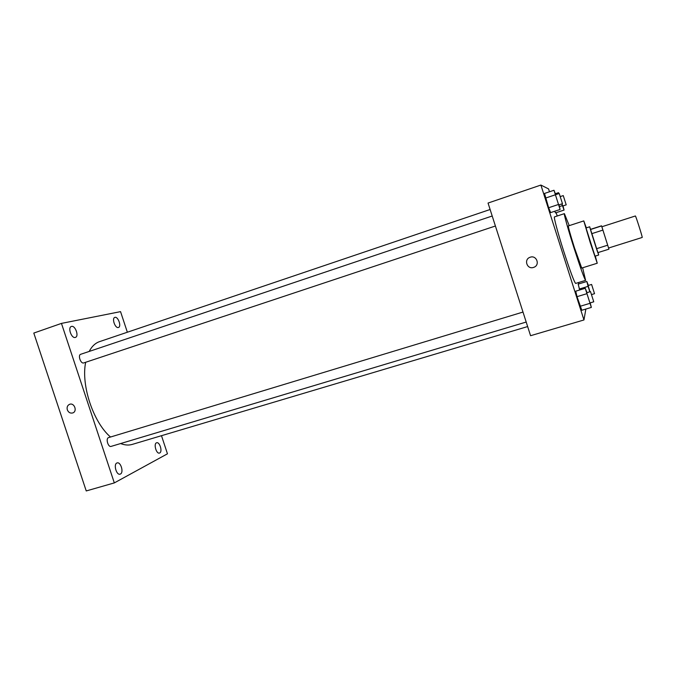 <?xml version="1.0" encoding="UTF-8"?>
<svg xmlns="http://www.w3.org/2000/svg" width="676" height="676" viewBox="0 0 676 676"><rect width="100%" height="100%" fill="white"/><g stroke="black" fill="none" stroke-linecap="round" stroke-linejoin="round"><path stroke-width="1.01" d="M608.603 248.016L642.2 237.453C642.825 237.884 635.634 215.264 635.372 215.982L601.843 226.764L608.932 249.157L601.868 226.756M602.857 230.11L591.694 233.693L596.486 248.726L607.665 245.202M596.486 248.726L597.804 252.655L608.932 249.157M591.694 233.693L590.444 229.536L601.555 225.961M589.692 226.781L598.674 255.021L595.007 256.17L586.033 227.964L589.692 226.781L590.444 229.536M598.674 255.021L598.032 252.587M590.621 229.325L601.564 225.801M586.329 227.863L583.785 220.908L590.258 242.667L597.246 263.234L595.303 256.077M583.785 220.908L568.33 225.928C568.271 227.339 570.307 234.597 574.431 247.703L581.723 268.059L597.246 263.234M569.226 225.64L564.392 213.641C563.607 213.354 568.17 229.722 574.059 248.134C580.515 268.127 584.368 278.875 585.61 280.363L582.627 267.78M585.61 280.363L575.631 283.43C574.186 282.002 570.223 271.329 563.759 251.404C557.886 233.059 553.509 216.683 554.472 216.903L564.392 213.641M555.697 194.663L553.982 190.26L544.526 193.446L548.642 207.743L550.644 212.602L560.108 209.467L558.984 204.87M555.478 212.906L554.802 211.225L555.478 212.906L564.063 210.067L563.015 205.91M549.478 191.773L548.566 188.917L540.893 185.055L583.963 319.959L585.855 309.059M578.876 283.895L578.453 282.56M557.21 216.007L556.154 212.678M586.996 292.666L585.247 288.289L575.724 291.187L577.025 296.671L581.816 310.259L591.348 307.419L590.19 302.873M588.382 285.433L586.827 281.461L578.191 284.106L579.704 289.979L579.391 289.007L588.095 286.354L589.835 291.804M540.893 185.055L488.047 203.054L530.575 335.71L583.963 319.959M533.525 267.426C527.077 269.741 523.511 259.423 530.026 257.294C536.431 254.649 540.445 264.984 533.905 267.29L533.525 267.426C527.077 269.732 523.511 259.423 530.026 257.294C536.431 254.649 540.445 264.984 533.905 267.29L533.533 267.426M527.643 326.567L132.234 444.411C128.668 445.467 124.79 445.18 120.607 443.549M110.526 437.026C93.28 422.356 80.892 385.185 85.666 362.277M89.181 351.435C91.843 346.357 95.299 343.087 99.549 341.634L490.117 209.501M495.407 226.012L83.68 362.936C80.714 364.026 77.647 355.069 80.714 354.283L492.196 216.007M111.295 446.321L111.109 446.397C108.118 447.529 105.481 438.31 108.591 437.609L522.996 312.058M127.35 332.229L120.548 311.636L61.457 323.398L114.32 482.909L167.462 453.807L161.488 435.699M75.239 337.451L75.408 337.4C79.346 336.335 75.112 324.894 71.369 326.474C67.541 327.48 71.479 338.634 75.239 337.451M120.463 474.011C123.978 472.44 120.717 461.573 117.134 462.925C113.196 463.761 116.331 475.549 120.125 474.146L120.463 474.011M159.739 452.945C162.73 451.636 159.671 441.605 156.646 442.78C153.317 443.481 156.291 454.264 159.485 453.055L159.739 452.945M118.325 327.497L118.461 327.463C121.781 326.592 117.979 316.064 114.819 317.407C111.574 318.235 115.157 328.519 118.325 327.497M114.32 482.909L86.241 490.945L33.8 333.065L61.457 323.398M72.712 412.951L72.712 412.951C70.262 413.501 68.47 412.47 67.33 409.85C66.687 407.172 67.456 405.321 69.628 404.299C74.411 402.423 77.622 411.456 72.712 412.951C70.262 413.501 68.47 412.47 67.33 409.85C66.687 407.172 67.456 405.321 69.636 404.299M586.827 281.461L588.095 286.354M589.945 291.77L588.128 285.509L591.593 284.452L594.525 293.68L591.593 284.452M578.191 284.106L579.391 289.007M558.866 193.598L558.511 192.668L558.756 193.64M561.807 203.924L564.063 210.067M566.209 204.845L563.252 195.592L566.209 204.845L562.762 205.994L561.942 203.882M555.334 193.742L558.511 192.668M559.407 206.619L562.356 205.639M585.247 288.289L591.348 307.419M589.92 302.933L586.692 292.759L590.511 291.601L593.748 301.783L590.511 291.601M575.724 291.187L577.025 296.671L586.641 293.764M577.025 296.671L580.101 306.287L589.717 303.406M580.101 306.287L581.816 310.259M553.982 190.26L560.108 209.467M562.474 203.704L558.672 204.972L555.41 194.764L559.204 193.488L562.474 203.704L559.204 193.488M544.526 193.446L545.557 198.085L555.097 194.874M545.557 198.085L548.642 207.743L558.19 204.566M548.642 207.743L550.644 212.602M111.109 446.397L526.19 322.046M591.627 294.567L594.517 293.688M560.37 196.564L563.252 195.592M589.911 302.958L593.739 301.809"/></g></svg>
